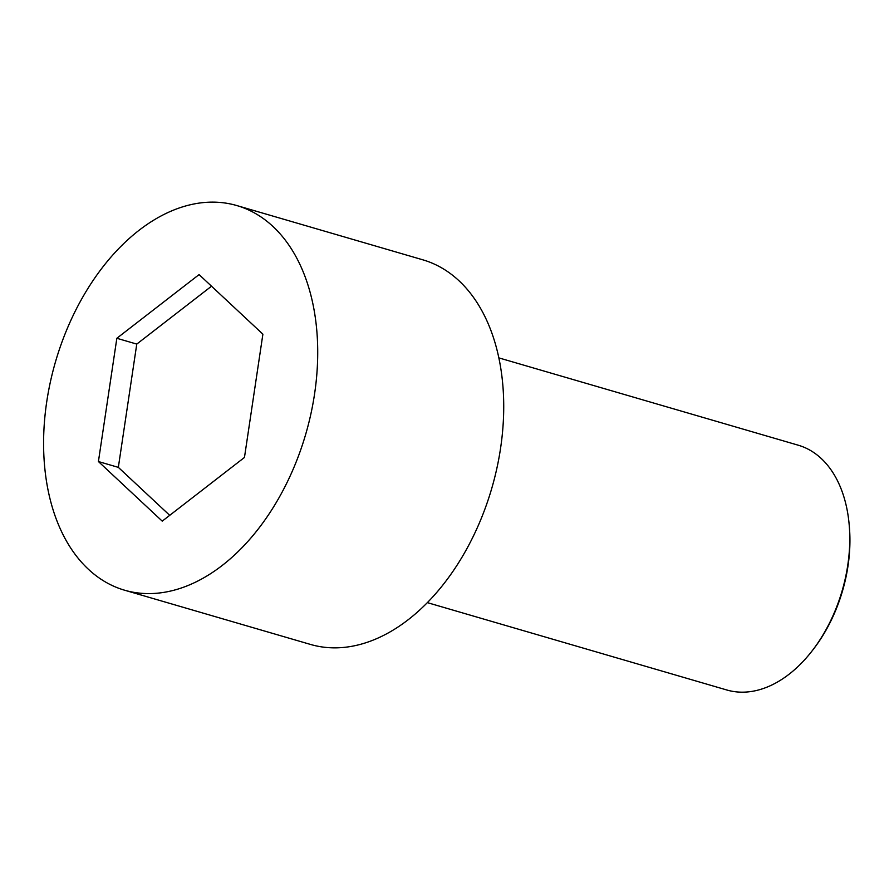 <?xml version="1.0" encoding="UTF-8"?>
<svg xmlns="http://www.w3.org/2000/svg" width="894" height="894" viewBox="0 0 894 894"><rect width="100%" height="100%" fill="white"/><g stroke="black" fill="none" stroke-linecap="round" stroke-linejoin="round"><path stroke-width="1.34" d="M88.383 569.243A200.345 130.245 -73.7 0 0 124.557 590.196A200.345 130.245 -73.7 0 0 305.681 434.339A200.345 130.245 -73.7 0 0 236.754 205.542A200.345 130.245 -73.7 0 0 66.044 331.495A200.345 130.245 -73.7 0 0 88.383 569.243M116.846 338.278L199.083 274.592L262.892 334.177L244.464 457.449L162.227 521.135L98.418 461.55L116.846 338.278L136.771 344.089L211.52 286.203M124.557 590.196L310.553 644.451A200.345 130.245 -73.7 0 0 491.689 488.593A200.345 130.245 -73.7 0 0 422.75 259.796L236.754 205.542M498.796 357.868L798.264 445.212A127.496 82.885 106.3 0 1 821.284 458.544A127.496 82.885 106.3 0 1 849.121 524.096A127.496 82.885 106.3 0 1 812.154 650.832A127.496 82.885 106.3 0 1 726.856 690L427.399 602.645M849.121 524.096L849.3 526.119A123.853 80.516 106.3 0 1 813.395 649.223L812.154 650.832M169.715 515.335L118.343 467.361L136.771 344.089M118.343 467.361L98.418 461.55"/></g></svg>
